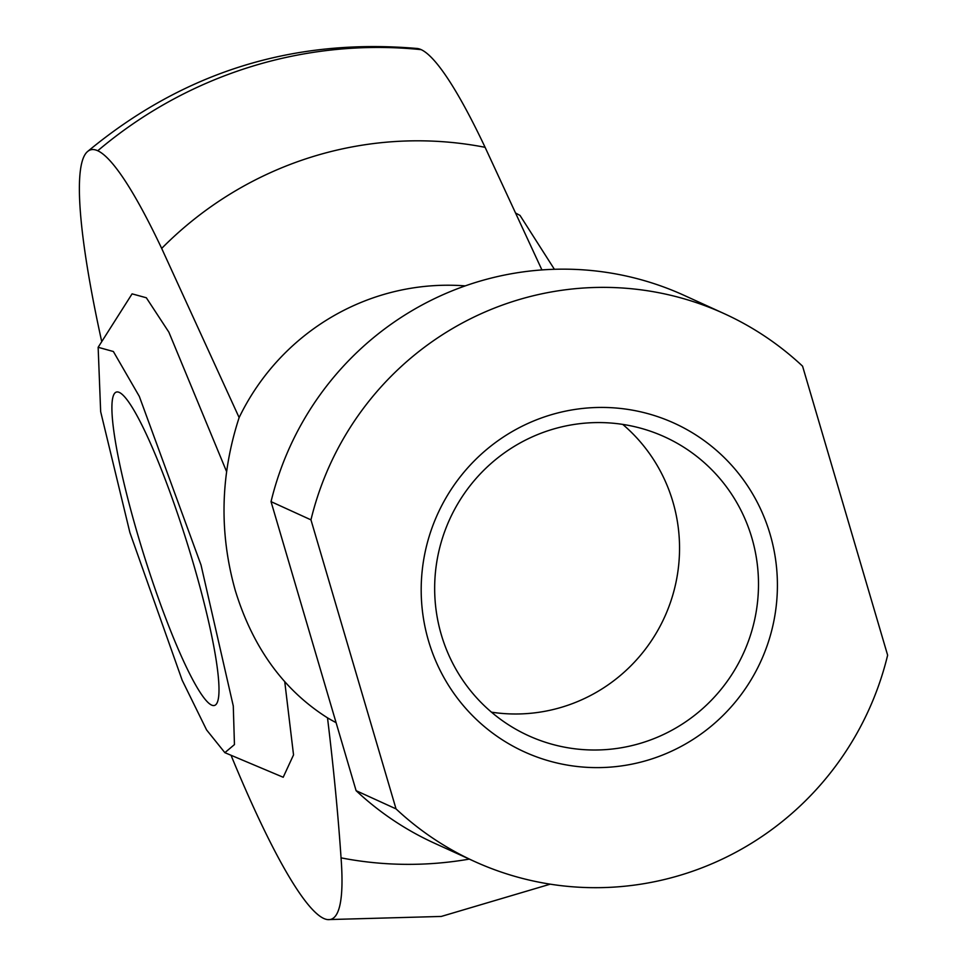 <?xml version="1.0" encoding="UTF-8"?>
<svg xmlns="http://www.w3.org/2000/svg" width="968" height="968" viewBox="0 0 968 968"><rect width="100%" height="100%" fill="white"/><g stroke="black" fill="none" stroke-linecap="round" stroke-linejoin="round"><path stroke-width="1.45" d="M541.923 269.927L485.101 147.317A403.063 55.091 -107.4 0 0 421.177 49.646A403.063 55.091 -107.4 0 0 417.172 48.485C293.231 37.776 183.363 72.116 87.592 151.516A403.063 55.091 72.6 0 1 97.756 150.754A403.063 55.091 72.6 0 1 161.68 248.413L239.132 417.583A232.61 228.714 114.5 0 1 465.257 285.887M336.09 722.66A232.61 228.714 114.5 0 1 327.511 717.845C333.645 768.459 338.159 815.129 341.051 857.854A403.063 55.091 72.6 0 1 327.704 919.6A403.063 55.091 72.6 0 1 323.699 918.438A403.063 55.091 72.6 0 1 231.4 756.165M101.531 340.712A403.063 55.091 72.6 0 1 87.592 151.516M485.101 147.317A362.819 356.744 114.5 0 0 161.68 248.413M770.068 534.142A180.617 177.592 -65.5 0 1 649.915 759.529A180.617 177.592 -65.5 0 1 428.534 640.913A180.617 177.592 -65.5 0 1 548.674 415.526A180.617 177.592 -65.5 0 1 770.068 534.142M441.335 634.814A164.197 161.438 114.5 0 0 528.431 735.668A164.197 161.438 114.5 0 0 702.405 708.83A164.197 161.438 114.5 0 0 751.821 537.76A164.197 161.438 114.5 0 0 664.713 436.907A164.197 161.438 114.5 0 0 490.752 463.745A164.197 161.438 114.5 0 0 441.335 634.814M192.668 561.174A164.197 22.445 72.6 0 1 214.436 705.466A164.197 22.445 72.6 0 1 138.23 536.332A164.197 22.445 72.6 0 1 116.462 392.04A164.197 22.445 72.6 0 1 192.668 561.174M491.466 712.17A164.197 161.438 114.5 0 0 672.869 501.739A164.197 161.438 114.5 0 0 622.739 424.395M327.511 717.845C283.576 690.051 252.842 647.628 235.309 590.565C219.071 532.896 220.353 475.227 239.132 417.583M341.051 857.854A362.819 356.744 114.5 0 0 469.335 859.1M224.866 752.668L206.583 729.92L182.178 680.25L129.881 532.533L100.66 411.654L98.143 347.294L113.377 351.517L139.319 396.396L201.017 564.973L233.276 705.987L234.45 744.586L224.866 752.668L283.201 777.256L293.534 754.895L284.761 681.811M226.56 471.525L168.88 332.181L146.337 297.769L132.084 293.861L98.143 347.294M554.386 269.286L520.01 215.416L515.992 213.25M474.368 861.399L434.438 843.188A301.024 295.978 -65.5 0 1 356.103 790.675L271.04 501.642A301.024 295.978 -65.5 0 1 684.303 295.446L724.221 313.656A301.024 295.978 -65.5 0 1 802.569 366.17L887.632 655.203A301.024 295.978 -65.5 0 1 474.368 861.399A301.024 295.978 -65.5 0 1 396.033 808.885L356.103 790.675M396.033 808.885L310.958 519.852L271.04 501.642M310.958 519.852A301.024 295.978 -65.5 0 1 724.221 313.656M421.177 49.646A437.851 430.518 114.5 0 0 97.756 150.754M550.235 884.171L441.275 916.442L327.704 919.6"/></g></svg>
